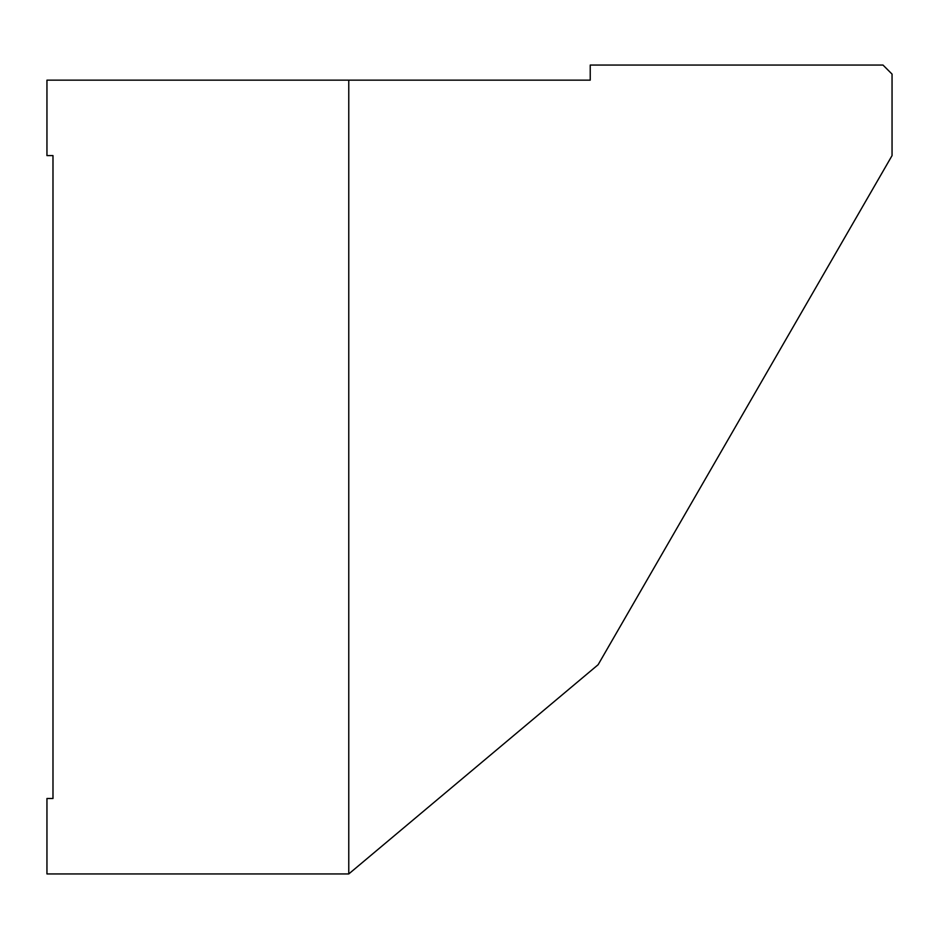 <?xml version="1.0" encoding="UTF-8"?>
<svg xmlns="http://www.w3.org/2000/svg" width="939" height="939" viewBox="0 0 939 939"><rect width="100%" height="100%" fill="white"/><g stroke="black" fill="none" stroke-linecap="round" stroke-linejoin="round"><path stroke-width="1.41" d="M883.341 170.698L598.12 664.718L348.768 873.939L46.95 873.939L46.95 798.49L52.983 798.49L52.983 155.604L46.95 155.604L46.95 80.155L590.232 80.155L590.232 65.061L883 65.061L892.05 74.111L892.05 155.604L883.341 170.698M52.983 200.876L52.983 798.49M348.768 873.939L348.768 80.155"/></g></svg>
